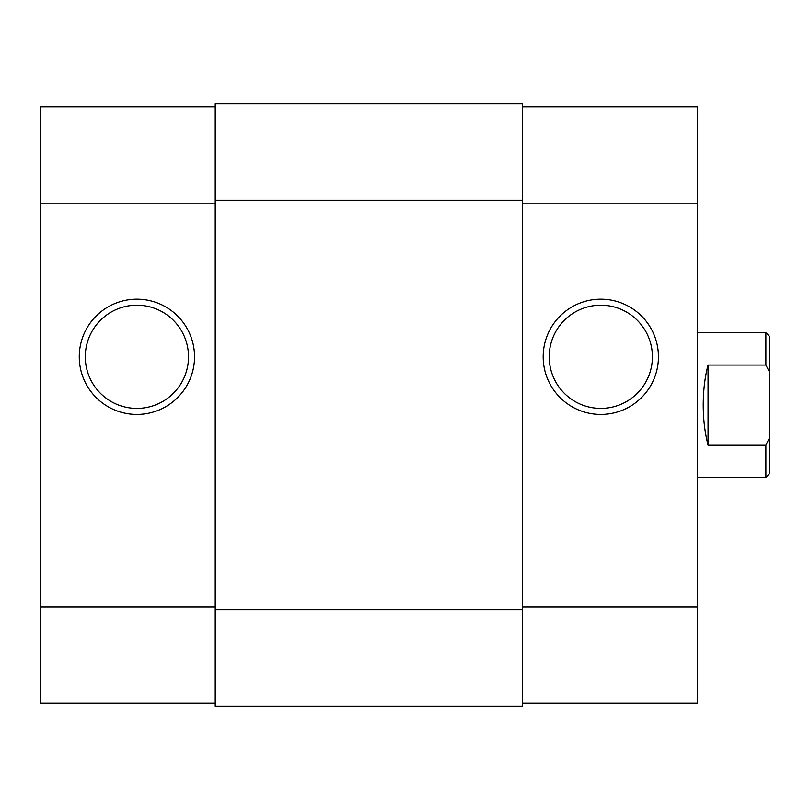 <?xml version="1.0" encoding="UTF-8"?>
<svg xmlns="http://www.w3.org/2000/svg" width="810" height="810" viewBox="0 0 810 810"><rect width="100%" height="100%" fill="white"/><g stroke="black" fill="none" stroke-linecap="round" stroke-linejoin="round"><path stroke-width="1.21" d="M136.9 414.436A57.632 57.632 0 0 1 79.258 356.805A57.632 57.632 0 0 1 136.9 299.173A57.632 57.632 0 0 1 194.532 356.805A57.632 57.632 0 0 1 136.9 414.436M136.9 305.198A51.607 51.607 0 0 0 85.293 356.805A51.607 51.607 0 0 0 136.9 408.412A51.607 51.607 0 0 0 188.507 356.805A51.607 51.607 0 0 0 136.9 305.198M215.217 703.232L40.5 703.232L40.5 106.768L215.217 106.768M522.48 609.839L522.48 103.761L215.217 103.761L215.217 706.239L522.48 706.239L522.48 609.839L215.217 609.839M600.807 299.173A57.632 57.632 0 0 1 658.439 356.805A57.632 57.632 0 0 1 600.807 414.436A57.632 57.632 0 0 1 543.176 356.805A57.632 57.632 0 0 1 600.807 299.173M600.807 408.412A51.607 51.607 0 0 0 652.414 356.805A51.607 51.607 0 0 0 600.807 305.198A51.607 51.607 0 0 0 549.2 356.805A51.607 51.607 0 0 0 600.807 408.412M522.48 106.768L697.207 106.768L697.207 703.232L522.48 703.232M697.207 477.292L765.885 477.292L765.885 444.963L708.051 444.963C704.872 432.824 703.262 419.499 703.232 405C703.262 390.501 704.872 377.176 708.051 365.037L765.885 365.037L765.885 332.707L697.207 332.707M765.885 444.963L769.5 437.977L769.5 372.023L765.885 365.037M769.5 437.977L769.5 473.678L765.885 477.292M765.885 332.707L769.5 336.322L769.5 372.023M708.051 444.963L708.051 365.037M40.5 606.832L215.217 606.832M215.217 203.168L40.5 203.168M522.48 200.161L215.217 200.161M697.207 203.168L522.48 203.168M522.48 606.832L697.207 606.832"/></g></svg>
